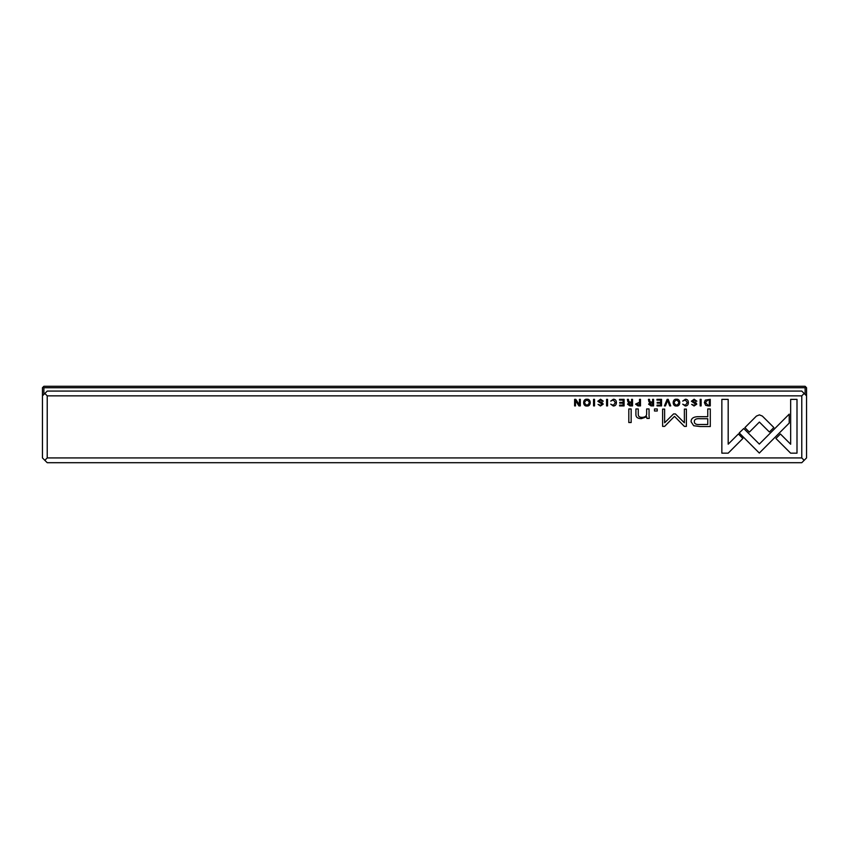 <?xml version="1.0" encoding="UTF-8"?>
<svg xmlns="http://www.w3.org/2000/svg" width="849" height="849" viewBox="0 0 849 849"><rect width="100%" height="100%" fill="white"/><g stroke="black" fill="none" stroke-linecap="round" stroke-linejoin="round"><path stroke-width="1.27" d="M805.117 394.414L805.117 387.728L43.883 387.728L43.883 394.414M47.226 457.929L801.774 457.929L801.774 395.846L47.226 395.846L47.226 457.929L44.838 460.317L42.45 457.929L42.45 387.728L43.172 387.017L43.883 387.728M43.172 387.017L43.883 386.295L805.117 386.295L806.55 387.728L806.55 457.929L804.162 460.317L801.774 457.929M805.117 387.728L805.828 387.017M700.16 399.348L700.16 405.907L701.136 405.907L701.136 399.348L700.16 399.348M667.134 399.348L664.417 405.907L665.467 405.907L667.632 400.367L669.649 405.907L670.742 405.907L668.205 399.348L667.134 399.348M759.409 414.874L756.427 416.074L744.891 427.62L749.37 432.109L759.388 422.07L769.385 432.003L773.864 427.525L762.349 416.074L759.409 414.874M682.681 401.11L685.345 399.985L687.329 402.617L685.345 405.313L682.702 404.177L685.249 406.002C687.287 405.96 688.327 404.824 688.369 402.585C688.337 400.378 687.329 399.253 685.345 399.232L682.681 401.11M637.949 405.907L640.486 405.907L640.486 399.348L639.509 399.348L639.509 402.224L635.572 404.103L637.949 405.907M593.557 399.348L593.557 405.907L594.523 405.907L594.523 399.348L593.557 399.348M661.551 399.348L656.956 399.348L656.956 400.123L660.586 400.123L660.586 402.362L657.19 402.362L657.19 403.137L660.586 403.137L660.586 405.132L657.041 405.132L657.041 405.907L661.551 405.907L661.551 399.348M796.999 453.154L796.999 399.38L790.663 399.38L790.663 444.239L780.411 433.988L775.933 438.477L790.61 453.154L796.999 453.154M631.157 408.953L628.801 408.953L628.801 422.537L631.157 422.537L631.157 408.953M695.83 401.269L696.87 401.174L694.132 399.232L691.383 401.227L695.766 404.209L694.142 405.281L691.627 404.379L694.047 406.002L696.796 404.156L696.01 402.829L692.391 401.153L694.153 400.006L695.83 401.269M657.243 408.953L654.494 408.953L654.494 411.012L657.243 411.012L657.243 408.953M700.096 426.538L710.284 426.538L710.284 408.953L707.769 408.953L707.769 416.7L700 416.7C693.962 416.403 691.001 418.09 691.107 421.773L693.686 425.731L700.096 426.538M739.214 432.937L759.314 453.058L789.22 423.089L789.22 414.132L759.324 444.091L743.756 428.522L739.214 432.937M580.323 399.348L579.421 399.348L579.421 404.909L575.802 399.348L574.614 399.348L574.614 405.907L575.495 405.907L575.495 400.558L578.933 405.907L580.323 405.907L580.323 399.348M708.225 405.907L710.263 405.907L710.263 399.348L705.286 400.123L704.383 402.532L705.646 405.334L708.225 405.907M606.589 399.348L606.589 405.907L607.555 405.907L607.555 399.348L606.589 399.348M629.947 405.907L632.516 405.907L632.516 399.348L631.55 399.348L631.55 402.299L628.854 401.641L628.419 399.348L627.379 399.348L627.825 401.662L628.876 402.638L627.538 404.188L629.947 405.907M676.483 406.002C680.877 406.607 680.845 398.627 676.483 399.232C672.1 398.606 672.09 406.618 676.483 406.002C672.09 406.618 672.1 398.606 676.483 399.232M624.1 399.348L619.505 399.348L619.505 400.123L623.124 400.123L623.124 402.362L619.728 402.362L619.728 403.137L623.124 403.137L623.124 405.132L619.579 405.132L619.579 405.907L624.1 405.907L624.1 399.348M586.935 406.002C591.329 406.607 591.297 398.627 586.935 399.232C582.563 398.606 582.541 406.618 586.935 406.002C582.541 406.618 582.563 398.606 586.935 399.232M649.05 415.373L649.05 408.953L646.651 408.953L646.651 414.185C646.503 416.212 644.943 417.284 641.971 417.368C639.446 417.39 638.215 416.35 638.268 414.28L638.268 408.953L635.912 408.953L635.912 414.556C635.901 417.273 637.737 418.631 641.398 418.631L646.747 416.785L646.896 418.43L649.252 418.43L649.05 415.373M610.707 401.11L613.36 399.985L615.355 402.617L613.36 405.313L610.728 404.177L613.275 406.002C615.302 405.96 616.342 404.824 616.395 402.585C616.363 400.378 615.355 399.253 613.36 399.232L610.707 401.11M673.554 413.93L664.629 422.791L664.629 409.101L662.623 409.101L662.623 426.389L664.618 426.389L674.488 416.35L684.358 426.389L686.385 426.389L686.385 409.101L684.379 409.101L684.379 422.813L675.422 413.93L673.554 413.93M602.259 401.269L603.299 401.174L600.551 399.232L597.802 401.227L602.185 404.209L600.561 405.281L598.046 404.379L600.466 406.002L603.215 404.156L602.429 402.829L598.81 401.153L600.583 400.006L602.259 401.269M728.187 453.154L742.864 438.477L738.386 433.988L728.187 444.186L728.187 399.38L721.852 399.38L721.852 453.154L728.187 453.154M651.013 405.907L653.581 405.907L653.581 399.348L652.605 399.348L652.605 402.299L649.909 401.641L649.474 399.348L648.434 399.348L648.891 401.662L649.931 402.638L648.594 404.188L651.013 405.907M47.226 395.846L44.838 393.458L47.226 391.071L801.774 391.071L804.162 393.458L801.774 395.846M804.162 460.317L801.774 462.705L47.226 462.705L44.838 460.317M44.838 393.458L42.45 395.846M806.55 395.846L804.162 393.458M630.128 403.105L628.578 404.103L631.55 405.079L631.55 403.105L630.128 403.105M707.737 400.123L705.402 402.532L707.907 405.185L709.297 405.185L709.297 400.123L707.737 400.123M676.494 405.281C673.48 403.519 673.48 401.747 676.494 399.985C673.48 401.747 673.48 403.519 676.494 405.281C679.497 403.53 679.497 401.768 676.494 399.985M700.319 418.727C696.297 418.366 694.312 419.332 694.344 421.603C694.291 423.884 696.276 424.85 700.319 424.489L707.769 424.489L707.769 418.727L700.319 418.727M586.946 405.281C583.932 403.519 583.932 401.747 586.946 399.985C583.932 401.747 583.932 403.519 586.946 405.281C589.949 403.53 589.949 401.768 586.946 399.985M638.108 403.031L636.601 404.082L639.509 405.143L639.509 403.031L638.108 403.031M651.183 403.105L649.634 404.103L652.605 405.079L652.605 403.105L651.183 403.105"/></g></svg>
